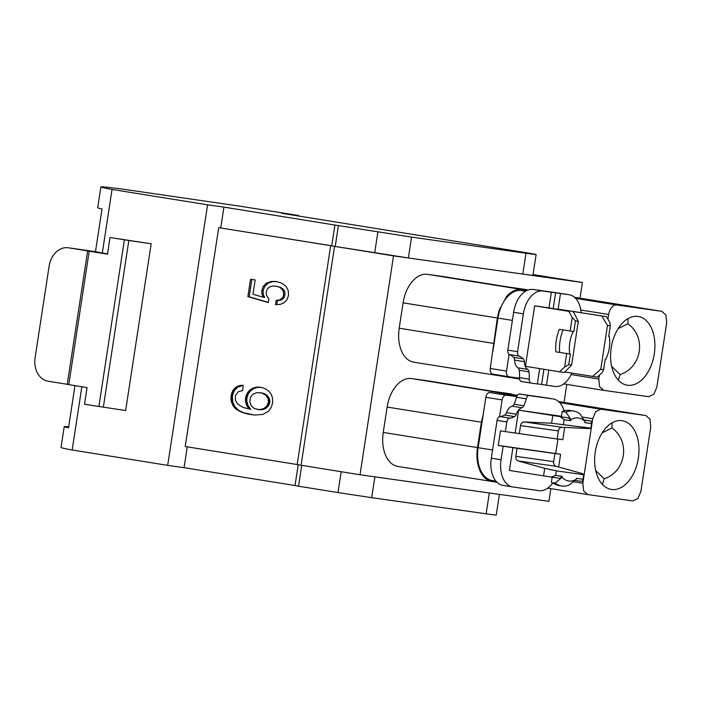 <?xml version="1.0" encoding="UTF-8"?>
<svg xmlns="http://www.w3.org/2000/svg" width="702" height="702" viewBox="0 0 702 702"><rect width="100%" height="100%" fill="white"/><g stroke="black" fill="none" stroke-linecap="round" stroke-linejoin="round"><path stroke-width="1.05" d="M550.851 488.636L548.903 501.36L360.029 474.763L297.174 464.601L330.668 245.726L331.713 245.849L220.086 227.869L331.721 245.814M360.029 474.763L393.524 255.888L330.668 245.726M536.117 254.51L532.923 275.351A46.393 0.439 -171.3 0 1 522.814 274.087L408.38 257.967L331.704 245.893L334.898 225.044L411.565 237.118L526 253.238A46.393 0.439 8.7 0 0 536.117 254.51A46.393 0.439 8.7 0 0 519.787 251.667L281.835 213.32M579.992 298.174L582.397 282.494L393.524 255.888M582.397 282.494L533.046 274.561M564.048 402.404L566.795 384.415M508.783 287.083L527.07 289.663M443.831 276.641L427.457 274.324C422.06 273.692 416.979 276.097 412.206 281.528C407.52 287.153 404.484 294.252 403.088 302.834L399.201 328.211C397.964 336.802 398.754 344.445 401.553 351.132C404.492 357.643 408.643 361.346 414.005 362.232L519.55 378.983M511.117 393.892L492.839 391.312M427.878 380.861L411.504 378.545C406.107 377.913 401.026 380.317 396.253 385.758C391.567 391.374 388.531 398.473 387.135 407.055L383.248 432.432C382.02 441.031 382.801 448.666 385.609 455.352C388.539 461.872 392.69 465.575 398.052 466.461L497.034 482.283M185.223 446.525L297.183 464.531M259.047 409.643L263.54 408.731L266.883 405.958L268.445 402.202L268.067 398.578L265.821 395.217L261.89 393.085L257.011 392.593L253.141 394.059L250.64 397.016L249.763 401.579L251.316 405.905L254.431 408.599L260.354 409.828L264.847 408.915L268.19 406.142L269.822 401.763L269.129 398.174L267.129 395.401L263.961 393.515L260.214 392.716M279.01 300.079L276.14 300.342L275.474 304.677L280.326 304.387L284.24 302.606L287.021 299.578L288.522 295.428L288.232 290.505L286.03 286.39L281.993 283.275L276.474 281.52L271.033 281.467L266.62 283.073L263.434 286.135L261.776 290.549L261.907 294.191L263.347 297.271L252.983 294.252L255.177 279.931L250.544 279.185L247.876 296.613L268.269 302.553L268.848 298.78L266.611 295.621L266.19 291.979L267.269 289.066L269.366 287.083L272.358 286.074L276.053 286.135L279.528 287.276L282.072 289.18L283.468 291.769L283.634 294.84L282.862 297.271L281.265 298.991L279.01 300.079L280.317 300.263L277.439 300.526L276.816 304.598M243.103 385.231L242.699 390.514L238.224 391.769L235.433 395.603L235.381 400.228L237.741 404.106L242.953 407.371L249.429 409.047L246.788 405.554L245.56 401.465L245.797 396.832L247.236 393.217L249.754 390.198L253.22 387.995L257.292 387.092L262.32 387.636L265.918 389.092L268.963 391.391L271.13 394.191L272.35 397.376L272.692 401.474L271.981 405.361L270.507 408.617L268.269 411.319L262.767 414.443L254.598 415.057L242.339 412.557L235.389 408.573L232.924 405.475L231.169 400.877L230.984 397.086L231.792 393.015L233.327 389.917L236.284 386.986L239.382 385.635L243.103 385.231M81.853 386.741L72.174 449.991L167.699 465.356L207.573 204.817L223.929 207.116L220.744 227.966M167.699 465.373L184.056 467.681L187.25 446.849M220.086 227.869L218.708 227.676L185.223 446.551L186.592 446.744M334.898 225.044L223.929 207.116M282.836 213.531L282.853 213.426A546.428 5.212 -171.3 0 1 296.042 215.145A546.428 5.212 -171.3 0 1 298.499 215.47L298.411 216.058M607.95 319.182L608.669 314.496A10.548 6.59 99.1 0 1 613.741 305.668A10.548 6.59 99.1 0 1 616.453 304.958A10.548 6.59 99.1 0 1 616.795 304.993L661.775 311.328L665.926 315.031L666.707 322.674L656.835 387.188L653.799 394.287L648.709 396.691L603.729 390.356L599.578 386.653L598.797 379.01L599.385 375.158M527.404 290.286L521.7 289.487L516.523 289.821C512.908 290.812 509.547 293.103 506.449 296.692L499.21 310.073L497.332 317.988L490.268 368.471A5.274 3.299 99.1 0 0 492.699 374.14A5.274 3.299 99.1 0 0 492.734 374.148L508.906 376.746M503.904 375.939L508.011 377.36M650.763 426.895L649.973 419.261L645.901 415.566L600.842 409.222L595.761 411.618L592.716 418.725L582.844 483.23L583.634 490.873L587.706 494.568L632.765 500.912L637.846 498.508L640.891 491.409L650.763 426.895M516.777 396.323L500.579 394.041L505.747 393.708L517.313 395.34M500.579 394.041L489.926 392.541A5.274 3.299 99.1 0 0 485.863 397.297L483.257 414.294L481.379 422.218L387.135 407.055M492.058 481.581C486.819 480.607 482.748 476.912 479.852 470.507C477.053 463.82 476.272 456.186 477.5 447.595L481.379 422.218M295.033 485.53L184.056 467.681M298.21 464.803L295.024 485.6L298.534 486.214L301.72 465.382M341.181 471.726L337.995 492.558L298.534 486.214M337.995 492.558L371.691 497.683L374.886 476.851M489.32 492.971L486.135 513.803L371.691 497.683M486.135 513.803A46.393 0.439 8.7 0 0 496.244 515.066L499.412 494.392M78.747 249.254L95.472 251.676L102.009 208.942A316.321 3.019 8.7 0 1 101.781 208.898A316.321 3.019 8.7 0 1 97.71 207.774L100.895 186.934A316.321 3.019 8.7 0 1 122.736 189.154A316.321 3.019 8.7 0 1 123.262 189.224L238.97 206.037L298.499 215.47M100.895 186.934A316.321 3.019 8.7 0 0 112.039 189.452L207.573 204.817M95.472 251.676A316.321 3.019 8.7 0 0 102.308 253.027L112.039 189.47M102.308 253.027L107.538 253.87M103.334 407.248L128.843 240.488L110.038 237.495L151.167 243.796L125.649 410.556L84.521 404.255L87.074 387.574L68.796 384.635L89.207 251.228L87.653 250.956L90.049 251.272L68.577 247.815A21.086 16.453 -82 0 0 68.322 247.78A21.086 16.453 -82 0 0 49.131 266.049L35.1 357.766A21.086 16.453 -82 0 0 48.157 381.221L67.243 384.292M68.673 426.816A316.321 3.019 8.7 0 0 64.215 426.649L61.021 447.49A316.321 3.019 8.7 0 0 72.166 450.008M638.013 316.444A34.793 21.753 -80.9 0 1 638.276 316.488A34.793 21.753 -80.9 0 1 654.264 354.089A34.793 21.753 -80.9 0 1 627.491 385.24A34.793 21.753 -80.9 0 1 627.228 385.196A34.793 21.753 -80.9 0 1 612.065 343.418A34.793 21.753 -80.9 0 1 638.013 316.444M622.069 420.673A34.793 21.753 -80.9 0 1 622.332 420.709A34.793 21.753 -80.9 0 1 638.32 458.309A34.793 21.753 -80.9 0 1 611.539 489.461A34.793 21.753 -80.9 0 1 611.275 489.417A34.793 21.753 -80.9 0 1 595.243 452.114A34.793 21.753 -80.9 0 1 622.069 420.673M483.257 414.294L478.15 447.683A30.581 19.121 -80.9 0 0 492.225 480.545L495.981 481.142M110.038 237.495L107.494 254.168L89.207 251.228M128.843 240.488L151.167 243.796M67.717 384.424L68.796 384.635M64.215 426.649A316.321 3.019 8.7 0 0 68.296 427.764A316.321 3.019 8.7 0 0 68.524 427.816L74.974 385.635M618.357 380.186L620.094 374.526C641.97 367.506 646.63 336.942 627.86 323.754L618.093 328.676M628.053 318.594L627.86 323.754M602.404 484.415L604.141 478.755L595.717 470.586M612.1 422.815L611.916 427.974C630.694 441.181 626 471.735 604.141 478.755M543.681 397.437A25.307 15.821 99.1 0 0 543.488 397.402A25.307 15.821 99.1 0 0 543.295 397.376L519.603 394.041A4.221 2.641 99.1 0 0 516.663 396.63L506.168 395.156A5.274 3.299 99.1 0 0 502.114 399.903L499.552 416.646A4.221 2.641 99.1 0 0 497.095 420.375L491.303 458.195A25.307 15.821 99.1 0 0 502.957 485.389A25.307 15.821 99.1 0 0 503.15 485.415M611.661 366.365L620.094 374.526M602.14 432.906L611.916 427.974M557.923 439.031L555.712 453.518L498.253 445.428L500.491 430.835L505.361 431.625L506.844 421.946A4.221 2.641 -80.9 0 1 507.169 420.673A4.221 2.641 -80.9 0 1 509.713 418.129L499.964 416.567A4.221 2.641 99.1 0 0 499.552 416.646M499.964 416.567A25.307 15.821 99.1 0 0 504.764 415.04A4.221 2.641 99.1 0 0 506.546 412.636L516.295 414.206A4.221 2.641 99.1 0 1 515.057 416.216A4.221 2.641 99.1 0 1 514.513 416.611A25.307 15.821 99.1 0 1 509.713 418.129M516.663 396.63A4.221 2.641 99.1 0 0 516.479 397.253A25.307 15.821 99.1 0 1 514.039 404.194A4.221 2.641 99.1 0 1 512.065 406.177A10.548 6.59 99.1 0 0 506.546 412.636M512.065 406.177L521.814 407.748A10.548 6.59 99.1 0 0 518.602 410.021A10.548 6.59 99.1 0 0 516.295 414.206M521.814 407.748A4.221 2.641 99.1 0 0 523.411 406.44A4.221 2.641 99.1 0 0 523.789 405.765A25.307 15.821 99.1 0 0 526.228 398.815A4.221 2.641 99.1 0 1 529.361 395.612L553.044 398.947A25.307 15.821 99.1 0 1 553.237 398.973A25.307 15.821 99.1 0 1 564.092 410.837M491.303 458.195L501.052 459.766L503.132 446.218L517.076 448.262L515.838 456.326L553.702 461.662A4.221 3.291 -82 0 0 556.037 466.295L518.173 460.96A4.221 3.291 98 0 1 515.838 456.326M498.253 445.428L503.132 446.218M501.052 459.766A25.307 15.821 99.1 0 0 500.965 460.38A25.307 15.821 99.1 0 0 512.706 486.951A25.307 15.821 99.1 0 0 512.899 486.986L539.013 490.663A25.307 15.821 99.1 0 0 552.518 483.23M564.706 427.386L562.82 439.715L557.186 438.925M555.712 453.518L560.582 454.308L558.643 467.014M505.361 431.625L515.154 433.002L518.646 410.161L568.918 418.006L561.407 416.795L562.214 411.512L565.987 412.118A31.634 19.779 -80.9 0 1 573.595 411.056A31.634 19.779 -80.9 0 1 580.089 414.11L585.064 421.63L584.906 422.665L591.567 423.604L591.479 421.182L583.924 419.901M561.486 416.295L518.646 410.161M552.772 415.645L551.614 423.236L590.865 428.15L589.478 428.571L562.012 427.264A4.221 3.291 -82 0 0 558.406 430.94L557.177 439.004L515.154 433.002M560.582 454.308L517.076 448.262M543.55 475.921L544.708 468.331L556.326 470.84L555.624 475.394L551.237 477.088L509.424 470.437L512.925 447.595M551.614 423.236L524.14 421.928A4.221 3.291 98 0 0 520.542 425.605L519.304 433.669M584.082 420.147L591.479 421.182M554.94 453.597L553.702 461.662M561.635 486.021L557.862 485.415L551.851 482.739L555.15 482.967A31.634 19.779 -80.9 0 0 561.635 486.021A31.634 19.779 -80.9 0 0 569.252 484.95L576.228 479.361L576.386 478.316L583.046 479.255L583.748 474.71L582.581 473.666L556.037 466.295M544.708 468.331L518.173 460.96M574.894 480.422L582.256 481.458L583.046 479.255M551.237 477.088L559.696 478.281L562.284 476.333L562.126 477.369L555.15 482.967M563.443 424.289L564.145 419.735L560.459 416.812M564.145 419.735L570.805 420.673L568.918 418.006M570.805 420.673L570.963 419.638L565.987 412.118M573.595 411.056L569.831 410.442A31.634 19.779 99.1 0 0 562.785 411.275A31.634 19.779 99.1 0 0 562.214 411.512M590.865 428.15L591.567 423.604M556.326 470.84L583.748 474.71M551.377 482.362L552.158 477.22M555.624 475.394L562.284 476.333M585.064 421.63A25.553 15.979 99.1 0 0 570.963 419.638M576.21 479.369C570.98 482.213 566.286 481.546 562.126 477.369M525.737 291.119L521.542 290.523A30.581 19.121 -80.9 0 0 497.981 318.085L492.874 351.474M559.626 293.217A25.307 15.821 99.1 0 0 559.441 293.182A25.307 15.821 99.1 0 0 559.248 293.155L533.134 289.478A25.307 15.821 99.1 0 0 513.636 312.285L507.844 350.105A4.221 2.641 99.1 0 0 509.082 354.343L506.519 371.086A5.274 3.299 99.1 0 0 508.95 376.755A5.274 3.299 99.1 0 0 508.985 376.763L519.471 378.238A4.221 2.641 99.1 0 1 519.48 377.597A25.307 15.821 99.1 0 0 519.226 370.27A4.221 2.641 99.1 0 0 517.936 367.822L527.685 369.392A10.548 6.59 99.1 0 1 525.315 366.4A10.548 6.59 99.1 0 1 524.333 361.688A4.221 2.641 99.1 0 0 523.727 359.38A4.221 2.641 99.1 0 0 523.341 358.889A25.307 15.821 99.1 0 0 519.199 356.107A4.221 2.641 99.1 0 1 517.593 351.667L523.385 313.847A25.307 15.821 99.1 0 1 542.883 291.04L551.368 292.243L548.973 307.871L553.106 308.696M509.082 354.343A4.221 2.641 99.1 0 0 509.45 354.545A25.307 15.821 99.1 0 1 513.592 357.327A4.221 2.641 99.1 0 1 514.584 360.117A10.548 6.59 99.1 0 0 517.936 367.822M610.328 325.842L608.695 336.477L609.354 336.591C610.407 344.401 609.257 351.895 605.905 359.082L605.256 358.985L603.623 369.621L600.772 369.217L607.476 325.438L610.328 325.842L609.977 322.815L606.546 316.663L601.789 315.997L607.476 325.438M603.623 369.621L602.395 372.332L597.297 377.114L564.75 372.007M553.194 308.713L555.633 292.743L560.512 293.524L558.116 309.161L606.546 316.663M608.704 336.433L609.345 336.565M600.772 369.217L592.541 376.447M601.789 315.997L572.885 311.381L572.814 311.899M571.761 373.131A25.307 15.821 99.1 0 1 555.352 386.486L546.472 385.24L548.797 370.068M581.151 312.574A25.307 15.821 99.1 0 0 569.383 294.787L560.512 293.524M558.116 309.161L572.885 311.381M543.918 369.287L541.602 384.459L546.472 385.24M541.602 384.459L537.346 383.862M539.68 368.603L537.337 383.959L531.274 383.099A4.221 2.641 -80.9 0 1 531.238 383.099A4.221 2.641 -80.9 0 1 530.501 382.783A4.221 2.641 -80.9 0 1 529.229 379.168A25.307 15.821 99.1 0 0 528.975 371.841A4.221 2.641 99.1 0 0 528.799 371.042A4.221 2.641 99.1 0 0 527.685 369.392M555.633 292.743L551.368 292.243M531.203 383.09L521.525 381.537A4.221 2.641 -80.9 0 1 521.489 381.528A4.221 2.641 -80.9 0 1 519.471 378.238M548.973 307.871L534.67 305.853L525.421 366.304L559.538 371.797L564.636 367.014L566.698 353.518M534.67 305.853L568.787 311.346L553.123 308.538M573.543 312.013L578.316 321.332L571.612 365.11L564.294 372.464L559.538 371.797M559.327 329.326L573.832 331.563L559.327 329.326A31.634 19.779 99.1 0 0 559.003 330.133A31.634 19.779 99.1 0 0 555.817 350.974A31.634 19.779 99.1 0 0 555.879 351.834L570.393 354.071L568.76 364.707L564.636 367.014M570.147 331.002L572.218 317.497L568.787 311.346M572.218 317.497L575.464 320.928L578.316 321.332M571.612 365.11L568.76 364.707M573.832 331.563L575.464 320.928M573.183 331.476A25.553 15.979 99.1 0 0 569.743 353.983M563.101 329.931A31.634 19.779 99.1 0 0 559.652 352.439M242.12 385.24L243.094 385.38M251.851 414.768L243.638 412.741L239.031 410.538L234.942 406.73L232.757 402.255L232.441 395.946L234.178 390.821L237.592 387.171L243.085 385.451M249.429 409.047L250.737 409.231L248.096 405.738L246.797 401.053L246.911 398.016L248.078 394.252L250.324 391.084L253.597 388.61L257.52 387.381L261.03 387.355M257.336 409.485L260.354 409.828M241.172 385.319L242.471 385.495M248.964 408.59L250.272 408.775M248.534 408.125L249.842 408.31M248.131 407.634L249.429 407.818M247.753 407.142L249.052 407.327M247.402 406.625L248.71 406.809M247.086 406.098L248.385 406.282M246.788 405.554L248.096 405.738M246.534 405.001L247.832 405.186M246.297 404.431L247.604 404.615M246.095 403.852L247.394 404.027M245.919 403.255L247.218 403.439M245.77 402.658L247.078 402.843M245.647 402.062L246.955 402.246M245.56 401.465L246.867 401.649M245.498 400.868L246.797 401.053M245.463 400.263L246.762 400.447M245.454 399.657L246.762 399.842M245.481 399.052L246.779 399.236M245.524 398.446L246.832 398.631M245.603 397.832L246.911 398.016M245.797 396.832L247.104 397.016M246.051 395.875L247.358 396.06M246.376 394.954L247.683 395.138M246.771 394.068L248.078 394.252M247.236 393.217L248.534 393.401M247.762 392.409L249.07 392.593M248.359 391.637L249.666 391.821M249.017 390.9L250.324 391.084M249.754 390.198L251.062 390.382M250.553 389.54L251.86 389.724M251.404 388.943L252.711 389.127M252.29 388.425L253.597 388.61M253.22 387.995L254.528 388.18M254.185 387.644L255.484 387.829M255.186 387.381L256.484 387.557M256.221 387.197L257.52 387.381M257.292 387.092L258.599 387.276M258.406 387.083L259.705 387.267M259.547 387.144L260.854 387.328M248.289 414.171L249.596 414.355M246.156 413.697L247.464 413.882M244.173 413.162L245.481 413.346M242.339 412.557L243.638 412.741M240.646 411.89L241.953 412.074M239.11 411.153L240.417 411.337M237.724 410.354L239.031 410.538M236.486 409.494L237.785 409.678M235.389 408.573L236.697 408.757M234.45 407.581L235.749 407.765M233.634 406.546L234.942 406.73M232.924 405.475L234.231 405.659M232.327 404.378L233.634 404.563M231.835 403.238L233.134 403.422M231.449 402.079L232.757 402.255M231.169 400.877L232.476 401.061M231.002 399.649L232.301 399.833M230.932 398.385L232.239 398.569M230.984 397.086L232.283 397.271M231.133 395.761L232.441 395.946M231.309 394.805L232.608 394.989M231.528 393.892L232.827 394.076M231.792 393.015L233.099 393.199M232.108 392.181L233.406 392.365M232.467 391.391L233.766 391.576M232.871 390.637L234.178 390.821M233.327 389.917L234.635 390.101M233.827 389.25L235.135 389.435M234.38 388.61L235.679 388.794M234.968 388.022L236.276 388.206M235.609 387.478L236.916 387.662M236.284 386.986L237.592 387.171M237.004 386.565L238.311 386.749M237.759 386.197L239.066 386.381M238.548 385.889L239.856 386.074M239.382 385.635L240.689 385.819M240.26 385.442L241.567 385.626M258.204 409.591L259.512 409.775M259.863 409.643L261.17 409.828M260.653 409.573L261.96 409.757M261.416 409.45L262.723 409.635M262.153 409.275L263.452 409.459M262.855 409.029L264.163 409.213M263.54 408.731L264.847 408.915M264.198 408.371L265.505 408.555M264.829 407.95L266.137 408.134M265.417 407.493L266.725 407.678M265.961 407.011L267.26 407.195M266.444 406.493L267.752 406.677M266.883 405.958L268.19 406.142M267.269 405.396L268.576 405.58M267.611 404.808L268.919 404.993M267.892 404.194L269.199 404.378M268.129 403.553L269.436 403.738M268.313 402.887L269.621 403.071M268.445 402.202L269.752 402.386M268.515 401.579L269.822 401.763M268.533 400.974L269.84 401.158M268.497 400.368L269.805 400.552M268.41 399.763L269.708 399.947M268.269 399.166L269.568 399.35M268.067 398.578L269.375 398.762M267.822 397.99L269.129 398.174M267.523 397.411L268.831 397.595M267.172 396.841L268.48 397.016M266.769 396.261L268.076 396.446M266.321 395.717L267.629 395.902M265.821 395.217L267.129 395.401M265.277 394.752L266.584 394.936M264.689 394.331L265.997 394.515M264.057 393.962L265.365 394.147M263.382 393.629L264.689 393.804M262.653 393.331L263.961 393.515M261.89 393.085L263.197 393.269M261.074 392.883L262.381 393.067M277.027 281.695L272.341 281.651L267.927 283.257L264.742 286.319L263.083 290.733L263.215 294.375L264.654 297.455L263.347 297.271M251.851 279.396L249.184 296.797L268.304 302.36M276.053 286.135L280.835 287.46L283.38 289.364L284.775 291.953L284.942 295.024L284.161 297.455L282.573 299.175L280.317 300.263M276.14 300.342L277.439 300.526M281.265 298.991L282.573 299.175M282.862 297.271L284.161 297.455M283.634 294.84L284.942 295.024M283.468 291.769L284.775 291.953M282.072 289.18L283.38 289.364M279.528 287.276L280.835 287.46M247.876 296.613L249.184 296.797M261.907 294.191L263.215 294.375M261.776 290.549L263.083 290.733M263.434 286.135L264.742 286.319M266.62 283.073L267.927 283.257M271.033 281.467L272.341 281.651M301.07 465.277L334.556 246.402M335.214 246.499L338.399 225.649M377.86 232.002L374.675 252.843M408.38 257.967L411.565 237.118M526 253.238L522.814 274.087M608.669 314.496L580.817 310.021M598.797 379.01L571.103 374.561M603.571 390.33L563.706 383.915L603.65 390.338M661.775 311.328L574.499 297.297L661.854 311.346M616.795 304.993L575.622 298.376M493.445 343.375L399.201 328.211M497.332 317.988L403.088 302.834M443.594 276.597L527.764 290.137L443.357 276.562M521.7 289.487L427.457 274.324M645.822 415.558L558.555 401.518M600.842 409.222L559.669 402.597M592.716 418.725L582.002 416.997M582.844 483.23L573.306 481.704M587.627 494.55L547.753 488.136L587.706 494.568M505.747 393.708L411.504 378.545M427.641 380.826L517.374 395.252L427.404 380.791M477.5 447.595L383.248 432.432M79.247 249.324L68.577 247.815M492.558 450L478.15 447.683M502.114 399.903L485.863 397.297M506.168 395.156L489.926 392.541M98.877 406.563L124.394 239.803M506.844 421.946L497.095 420.375M504.764 415.04L514.513 416.611M514.039 404.194L523.789 405.765M516.479 397.253L526.228 398.815M519.603 394.041L529.361 395.612M543.295 397.376L553.044 398.947M520.542 425.605L558.406 430.94M562.012 427.264L524.14 421.928M525.631 291.181L521.542 290.523M497.981 318.085L512.39 320.402M506.519 371.086L490.268 368.471M567.321 310.538L567.251 310.995M559.248 293.155L568.997 294.726M533.134 289.478L542.883 291.04M529.229 379.168L519.48 377.597M513.636 312.285L523.385 313.847M519.226 370.27L528.975 371.841M514.584 360.117L524.333 361.688M513.592 357.327L523.341 358.889M509.45 354.545L519.199 356.107M507.844 350.105L517.593 351.667M645.901 415.566L558.546 401.518M67.234 384.363L87.653 250.956M79.001 249.289L68.322 247.78M502.957 485.389L512.706 486.951M543.488 397.402L553.237 398.973M492.699 374.14L508.95 376.755M559.441 293.182L569.19 294.752M531.238 383.099L521.489 381.528"/></g></svg>
